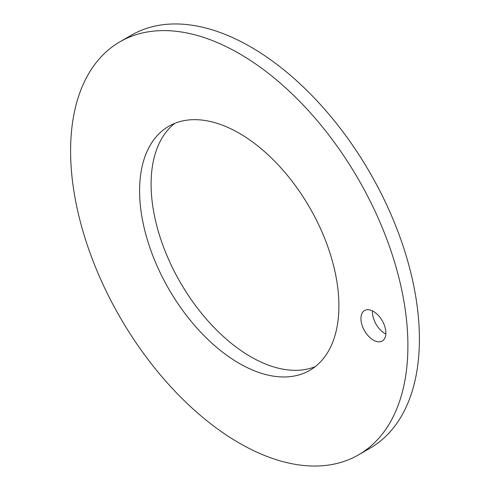 <?xml version="1.0" encoding="UTF-8"?>
<svg xmlns="http://www.w3.org/2000/svg" width="490" height="490" viewBox="0 0 490 490"><rect width="100%" height="100%" fill="white"/><g stroke="black" fill="none" stroke-linecap="round" stroke-linejoin="round"><path stroke-width="0.73" d="M119.995 41.766L131.498 35.127A238.507 137.702 60 0 1 250.751 46.936A238.507 137.702 60 0 1 406.565 257.115A238.507 137.702 60 0 1 370.005 448.234L358.502 454.873A238.507 137.702 -120 0 0 395.063 263.755A238.507 137.702 -120 0 0 239.249 53.575A238.507 137.702 -120 0 0 119.995 41.766A238.507 137.702 -120 0 0 83.435 232.885A238.507 137.702 -120 0 0 239.249 443.064A238.507 137.702 -120 0 0 358.502 454.873M174.765 123.351A140.936 81.371 -120 0 0 160.31 237.809A140.936 81.371 -120 0 0 250.751 356.757A140.936 81.371 -120 0 0 315.235 366.649M239.249 133.243A140.936 81.371 60 0 1 331.32 257.44A140.936 81.371 60 0 1 309.717 370.373A140.936 81.371 60 0 1 239.249 363.396A140.936 81.371 60 0 1 147.178 239.2A140.936 81.371 60 0 1 168.781 126.267A140.936 81.371 60 0 1 239.249 133.243M372.48 310.893A17.616 10.174 -120 0 0 384.901 333.519A17.616 10.174 -120 0 0 385.826 334.015M373.405 311.389A17.616 10.174 60 0 1 384.913 326.916A17.616 10.174 60 0 1 382.212 341.028A17.616 10.174 60 0 1 373.405 340.158A17.616 10.174 60 0 1 361.896 324.631A17.616 10.174 60 0 1 364.597 310.513A17.616 10.174 60 0 1 373.405 311.389"/></g></svg>
